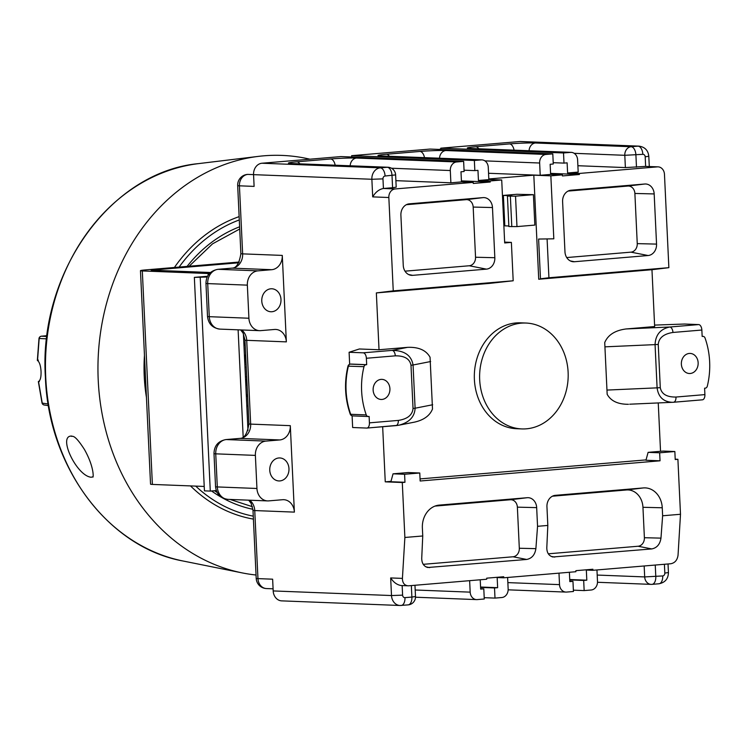 <?xml version="1.0" encoding="UTF-8"?>
<svg xmlns="http://www.w3.org/2000/svg" width="747" height="747" viewBox="0 0 747 747"><rect width="100%" height="100%" fill="white"/><g stroke="black" fill="none" stroke-linecap="round" stroke-linejoin="round"><path stroke-width="1.12" d="M288.968 468.64A11.504 9.618 -87.8 0 1 278.911 480.947A11.504 9.618 -87.8 0 1 269.76 470.255A11.504 9.618 -87.8 0 1 279.808 457.948A11.504 9.618 -87.8 0 1 288.968 468.64M280.984 299.454A11.504 9.618 -87.8 0 1 270.937 311.76A11.504 9.618 -87.8 0 1 261.777 301.078A11.504 9.618 -87.8 0 1 271.833 288.772A11.504 9.618 -87.8 0 1 280.984 299.454M479.677 379.709A52.981 44.278 -87.8 0 1 525.963 323.04A52.981 44.278 -87.8 0 1 568.122 372.258A52.981 44.278 -87.8 0 1 521.826 428.918A52.981 44.278 -87.8 0 1 479.677 379.709M521.826 428.918L516.541 428.713A52.981 44.278 -87.8 0 1 474.392 379.495A52.981 44.278 -87.8 0 1 520.678 322.835L525.963 323.04M373.136 390.121A10.056 8.404 -87.8 0 1 381.922 379.364A10.056 8.404 -87.8 0 1 389.915 388.711A10.056 8.404 -87.8 0 1 381.138 399.458A10.056 8.404 -87.8 0 1 373.136 390.121M681.367 364.172A10.056 8.404 92.2 0 0 689.36 373.509A10.056 8.404 92.2 0 0 698.146 362.762A10.056 8.404 92.2 0 0 690.153 353.424A10.056 8.404 92.2 0 0 681.367 364.172M407.955 585.816C404.314 585.303 402.465 582.828 402.418 578.393L390.672 577.935C393.66 582.483 397.245 585.022 401.438 585.564L408.646 585.807L486.68 579.233L486.745 578.169L503.721 576.74L503.655 577.804L575.844 571.726L575.909 570.671L592.885 569.242L592.819 570.297L670.862 563.733C674.952 562.911 677.342 560.063 678.043 555.198L680.498 514.272L677.903 459.302L675.223 459.526L674.849 451.524L663.299 451.076L648.107 452.355L659.657 452.803L674.849 451.524M488.547 173.267L540.221 175.284L550.632 174.415L562.37 174.873L550.847 175.844L553.816 238.816L538.606 239.049L553.816 238.816M484.896 160.876L539.642 163.014L540.221 175.284M577.889 165.722L625.379 167.58L645.641 166.413L657.388 166.87L579.345 173.444L567.608 172.987L578.187 172.09L577.608 159.821A8.03 6.714 -87.8 0 0 571.222 152.36L470.087 148.448M391.465 168.234L450.301 170.531A8.03 6.714 -87.8 0 1 456.622 161.968L356.515 158.056A18.731 1.055 -2.7 0 0 330.604 158.971L296.876 161.81A18.731 1.055 -2.7 0 0 291.517 163.528L387.226 167.263A8.03 4.379 85.2 0 1 392.007 175.442L392.586 187.712L396.199 187.17L395.621 174.891A8.03 8.03 0 0 0 387.917 167.244L291.181 163.509M392.586 187.712L383.426 188.487L382.968 178.878A2.68 2.241 -87.8 0 1 385.078 176.021L395.621 174.891M473.206 182.38L395.172 188.944L383.426 188.487C379.121 189.299 375.545 192.1 372.697 196.881L388.842 197.516L393.249 290.872L513.189 280.779L511.378 242.392L504.683 242.952L501.713 179.98L490.181 180.951L490.237 182.016L473.262 183.445L473.206 182.38L461.469 181.913L450.88 182.81L395.891 180.662M439.404 149.437A10.701 5.845 85.2 0 1 440.749 149.026A10.701 5.845 85.2 0 1 440.842 149.017L440.749 149.026M547.112 239.376L548.924 277.763L668.864 267.669L664.466 174.312A8.03 6.714 -87.8 0 0 658.079 166.852A8.03 6.714 -87.8 0 0 657.388 166.87M668.864 267.669L651.963 269.714L654.652 326.551L626.154 328.951C615.117 330.361 607.974 334.899 604.725 342.565L607.162 394.285L604.725 342.565M658.247 402.96L660.535 451.309M675.204 459.2L677.903 459.302M271.731 269.695A13.381 11.186 92.2 0 0 282.273 255.409L286.353 341.874A13.381 11.186 92.2 0 0 275.708 329.446A13.381 11.186 92.2 0 0 274.551 329.464L260.703 330.632A13.381 11.186 -87.8 0 1 259.554 330.66A13.381 11.186 -87.8 0 1 248.91 318.231L247.35 285.139A13.381 11.186 -87.8 0 1 257.883 270.862L271.731 269.695L232.102 268.145A10.701 5.845 -94.8 0 0 231.71 268.154A10.701 5.845 -94.8 0 0 231.318 268.21M279.761 439.946A13.381 11.186 92.2 0 0 290.303 425.659L294.383 512.115A13.381 11.186 92.2 0 0 283.729 499.687A13.381 11.186 92.2 0 0 282.581 499.715L268.733 500.882A13.381 11.186 -87.8 0 1 267.585 500.91A13.381 11.186 -87.8 0 1 256.94 488.482L255.381 455.39A13.381 11.186 -87.8 0 1 265.913 441.103L279.761 439.946L240.132 438.396A10.701 5.845 -94.8 0 0 239.74 438.405A10.701 5.845 -94.8 0 0 239.348 438.461M256.202 578.365A10.701 10.701 0 0 0 266.474 588.561A10.701 8.945 -87.8 0 1 257.958 578.617L254.746 510.565A10.701 0.607 177.3 0 1 252.99 510.322L256.202 578.365A10.701 0.607 -2.7 0 0 257.958 578.617L272.636 579.186L273.187 590.933A10.701 8.945 92.2 0 0 281.703 600.868L400.018 605.49A10.701 8.945 92.2 0 0 400.934 605.472A8.03 4.379 85.2 0 0 401.232 605.462A8.03 4.379 85.2 0 0 404.967 597.637A2.68 2.241 -87.8 0 1 402.605 595.154L391.503 595.546L273.187 590.933M402.418 578.393L404.874 537.476L422.746 535.972L421.728 558.261C421.766 563.285 423.782 566.366 427.77 567.505L526.672 559.456C531.864 558.429 534.936 554.825 535.888 548.653L537.551 526.308L547.822 525.44L546.804 547.738C546.841 552.761 548.858 555.843 552.845 556.982L651.748 548.933C656.94 547.896 660.012 544.302 660.974 538.129L662.626 515.775L680.498 514.272M659.657 452.803L660.04 460.806L420.15 481.003L419.777 472.991L404.585 474.27L404.967 482.282L402.288 482.506L404.874 537.476M402.288 482.506L385.256 481.843L382.66 426.742M349.661 364.275L349.101 352.267L359.363 348.98L379.028 349.755L376.348 292.917L393.249 290.872M456.622 161.968L463.635 161.371L340.921 156.581L261.992 163.229A10.701 8.945 92.2 0 0 253.56 174.649L254.111 186.395L239.432 185.816A10.701 0.607 177.3 0 1 237.677 185.573L240.879 253.616C239.245 263.598 236.192 268.444 231.71 268.154L217.863 269.322C210.159 270.834 206.191 275.503 205.957 283.346L207.517 316.439C208.376 323.843 212.512 328.064 219.917 329.11A13.381 11.186 -87.8 0 1 209.272 316.681A10.701 0.607 177.3 0 1 207.517 316.439M638.974 146.132A10.701 8.945 92.2 0 0 638.05 146.151A8.03 4.379 85.2 0 1 642.831 154.33A2.68 2.241 -87.8 0 1 645.193 156.805L648.807 156.254C648.135 150.352 644.857 146.982 638.974 146.132L520.659 141.51A10.701 8.945 92.2 0 0 519.735 141.528L440.805 148.177L440.87 149.493M539.642 163.014A8.03 6.714 -87.8 0 1 545.964 154.442L552.799 153.873L430.085 149.073L351.641 155.675L351.706 157.001M350.922 364.088A2.68 1.457 85.2 0 1 351.025 364.069A2.68 1.457 85.2 0 1 351.118 364.069L366.684 364.676L366.375 358.271L395.294 355.843A5.35 2.923 -94.8 0 0 392.1 350.39C404.398 350.502 411.382 355.367 413.063 364.994L410.99 365.236L413.035 408.46C412.419 415.015 407.517 418.992 398.338 420.412L369.42 422.849A5.35 2.923 85.2 0 1 366.936 428.068A5.35 2.923 85.2 0 1 366.74 428.068L352.649 427.517L352.098 415.818M369.42 422.849L369.121 416.443L368.439 416.499A2.68 2.241 -87.8 0 1 366.254 414.902A72.057 60.227 -87.8 0 1 363.976 366.684A2.68 2.241 -87.8 0 1 366.002 364.732L366.684 364.676M673.701 402.231L702.217 399.832A5.35 2.923 -94.8 0 0 702.413 399.822A5.35 2.923 -94.8 0 0 704.897 394.612L675.988 397.04A5.35 2.923 85.2 0 1 673.505 402.26A5.35 2.923 85.2 0 1 673.308 402.269L672.431 402.325C663.467 401.877 658.35 397.049 657.099 387.852L660.283 387.646L658.247 344.423L655.063 344.619C655.539 334.815 660.432 328.951 669.76 327.018A5.35 2.923 85.2 0 1 672.944 332.462L701.853 330.034A5.35 2.923 -94.8 0 0 698.669 324.581L669.76 327.018L626.154 328.951M629.702 404.202L673.495 402.26A5.35 2.923 85.2 0 1 673.495 402.26L702.413 399.822M628.414 404.286C617.918 404.342 610.841 401.008 607.162 394.285M704.897 394.612L704.598 388.207L705.28 388.151A2.68 2.241 92.2 0 0 707.297 386.199A72.057 60.227 92.2 0 0 705.028 337.98A2.68 2.241 92.2 0 0 702.843 336.383L702.161 336.439L701.853 330.034M654.577 325.094L684.579 324.03L698.669 324.581M413.035 408.46L415.099 408.217C414.678 416.835 409.253 422.494 398.814 425.22L414.641 422.102C423.913 419.973 429.87 415.603 432.504 408.992L430.057 357.262C426.117 350.203 418.609 346.897 407.526 347.355L392.1 350.39L363.191 352.817A5.35 2.923 85.2 0 1 366.375 358.271M367.132 428.04L395.649 425.641A5.35 2.923 -94.8 0 0 395.845 425.631A5.35 2.923 -94.8 0 0 395.854 425.631A5.35 2.923 -94.8 0 0 398.338 420.412M398.814 425.22L396.022 425.613M349.101 352.267L363.191 352.817M379.028 349.755L407.526 347.355M488.818 178.963L533.816 175.171L538.727 279.247L651.963 269.714M376.348 292.917L489.593 283.384L513.189 280.779M385.256 481.843L390.98 481.357M420.057 478.911L646.043 459.891M533.405 194.668L515.533 196.172L507.428 196.125L508.866 226.546L516.971 226.593L534.833 225.09L533.405 194.668L516.784 194.295L503.385 195.415L504.813 225.837L508.838 225.996M504.636 242.121L511.378 242.392M538.606 239.049L540.473 278.79L547.178 278.22L538.727 279.247M548.924 277.763L540.473 278.79M388.842 197.516A8.03 6.714 -87.8 0 1 395.172 188.944M403.259 265.418L400.896 215.257A10.701 8.945 -87.8 0 1 409.048 203.856A10.701 8.945 -87.8 0 1 409.328 203.828L483.029 197.619A10.701 8.945 -87.8 0 1 492.469 207.545L494.831 257.715A10.701 8.945 -87.8 0 1 486.409 269.135L412.699 275.344A10.701 8.945 -87.8 0 1 410.589 275.223A10.701 8.945 -87.8 0 1 403.259 265.418M507.428 196.125L511.891 195.751L503.385 195.415M515.533 196.172L516.971 226.593M510.36 196.246L511.798 226.658M501.713 179.98L488.846 179.476M533.816 175.171L550.847 175.844M474.354 160.474L481.189 159.895A8.03 6.714 -87.8 0 1 481.88 159.877A8.03 6.714 -87.8 0 1 488.267 167.337L488.846 179.616L478.444 180.485L477.959 170.344L474.84 170.615L474.354 160.474L351.641 155.675M490.181 180.951L478.444 180.485M579.345 173.444L579.401 174.509L562.426 175.937L562.37 174.873M571.035 190.214L644.736 184.014A10.701 8.945 -87.8 0 1 654.176 193.931L656.548 244.101A10.701 8.945 -87.8 0 1 648.116 255.521L574.406 261.73A10.701 8.945 -87.8 0 1 572.295 261.609A10.701 8.945 -87.8 0 1 564.965 251.804L562.603 201.643A10.701 8.945 -87.8 0 1 570.764 190.242A10.701 8.945 -87.8 0 1 571.035 190.214L570.493 190.28M569.391 572.277L569.83 581.614L572.958 581.353L573.435 591.493L566.599 592.072A8.03 6.714 -87.8 0 1 565.909 592.082A8.03 6.714 -87.8 0 1 559.522 584.63L558.98 573.145M507.615 577.478L508.156 588.953A8.03 6.714 -87.8 0 1 501.825 597.525L495 598.095L484.215 597.675M495 598.095L494.514 587.954L497.642 587.693L497.166 577.552L503.655 577.804M552.799 153.873L553.275 164.004L550.147 164.275L550.632 174.415M480.228 579.775L480.666 589.122L483.795 588.86L484.271 599.001L477.258 599.589A8.03 6.714 -87.8 0 1 476.567 599.608A8.03 6.714 -87.8 0 1 470.18 592.147L469.639 580.671M645.193 156.805L645.641 166.413L658.079 166.852M567.608 172.987L567.122 162.846L563.994 163.107L563.518 152.967L570.531 152.379A8.03 6.714 -87.8 0 1 571.222 152.36M596.956 569.952L597.497 581.427A8.03 6.714 -87.8 0 1 591.176 589.999L584.154 590.588L573.379 590.167M584.154 590.588L583.678 580.447L586.806 580.186L586.33 570.045L592.819 570.297M450.301 170.531L450.88 182.81M463.635 161.371L464.111 171.511L460.983 171.773L461.469 181.913M497.642 587.693L480.573 587.03M494.514 587.954L480.592 587.413M483.795 588.86L480.648 588.739M579.401 174.509L550.576 173.379M563.994 163.107L553.219 162.687M563.518 152.967L440.805 148.177M474.84 170.615L464.055 170.195M572.958 581.353L569.812 581.231M422.746 535.972L422.372 527.961A21.402 17.891 -87.8 0 1 438.685 505.168A21.402 17.891 -87.8 0 1 439.227 505.112L527.233 497.707A10.701 8.945 -87.8 0 1 536.673 507.624L537.551 526.308M405.014 271.17L469.247 265.764A7.984 6.676 92.2 0 0 475.54 257.239L473.178 207.068A7.984 6.676 92.2 0 0 466.128 199.664L406.359 204.697M423.232 564.33L513.021 556.776A7.984 6.676 92.2 0 0 519.314 548.251L517.372 507.157A7.984 6.676 92.2 0 0 510.332 499.752L434.987 506.092M547.822 525.44L546.944 506.765A10.701 8.945 -87.8 0 1 555.105 495.364A10.701 8.945 -87.8 0 1 555.376 495.336L643.372 487.931A21.402 17.891 -87.8 0 1 662.253 507.773L662.626 515.775M548.317 553.807L638.097 546.244A7.984 6.676 92.2 0 0 644.39 537.719L642.952 507.297A18.694 15.622 92.2 0 0 626.472 489.976L552.407 496.204M566.721 257.556L630.954 252.15A7.984 6.676 92.2 0 0 637.247 243.625L634.885 193.454A7.984 6.676 92.2 0 0 627.844 186.05L568.065 191.083M660.04 460.806L645.94 460.255L648.107 452.355M404.585 474.27L393.043 473.822L390.877 481.731L404.967 482.282M393.043 473.822L408.226 472.543L419.777 472.991M490.237 182.016L461.413 180.886M586.806 580.186L569.737 579.523M583.678 580.447L569.756 579.905M248.116 406.891A60.199 50.32 -87.8 0 1 246.762 405.051M208.152 275.195L208.077 273.514L209.571 273.383M207.526 276.269L194.351 277.38L207.152 277.025M216.303 490.583L210.29 491.087L200.224 277.604M194.351 277.38L204.426 490.854L210.29 491.087M204.211 486.446L152.379 484.42A11.242 0.635 -2.7 0 1 150.539 484.159L140.464 270.685A11.242 0.635 -2.7 0 0 142.313 270.946L208.077 273.514M238.816 262.785L151.155 270.181L210.467 272.506M239.208 262.029L145.525 269.91A11.242 0.635 -2.7 0 0 140.464 270.685M146.449 397.441A155.189 129.707 -87.8 0 1 144.246 376.46A155.189 129.707 -87.8 0 1 144.46 355.273M174.406 267.482A155.189 129.707 -87.8 0 1 239.143 216.63M71.114 436.08L71.124 436.08C72.328 437.397 73.402 432.289 84.486 449.554C94.897 468.154 93.3 479.144 92.768 476.819L91.237 477.249C76.539 476.063 57.304 435.193 71.768 436.071M309.912 159.195A210.309 175.778 92.2 0 0 258.527 156.366A210.309 175.778 92.2 0 0 98.231 380.335A210.309 175.778 92.2 0 0 242.261 572.912A210.309 175.778 92.2 0 0 256.044 575.013M41.253 336.225A2.68 1.643 84.9 0 1 41.412 336.197L41.412 336.197A2.68 1.643 84.9 0 1 41.496 336.197L47.061 335.692L41.412 336.197A2.68 2.68 0 0 0 38.993 338.494L46.688 338.839M48.2 403.987L42.234 403.128A2.68 0.523 166.6 0 1 42.037 402.997A2.68 2.68 0 0 0 44.26 405.023L44.26 405.023A2.68 2.493 -81.7 0 1 42.234 403.128L38.517 381.53L39.386 381.484M38.377 360.138L37.527 360.521L39.18 338.438A2.68 2.493 -87 0 1 41.496 336.197L46.968 336.477M38.517 381.53C40.366 380.447 41.216 377.067 41.048 371.38C40.674 365.656 39.498 362.034 37.527 360.521M253.401 519.109A155.189 129.707 -87.8 0 1 190.494 485.905M245.847 358.84L245.007 362.006L245.735 361.893L245.922 360.502M246.697 376.955L245.436 376.852M244.979 367.244L246.249 367.347M244.755 362.388L246.006 362.286L244.755 362.388M246.099 364.312L244.839 364.209M247.472 174.406A10.701 5.845 85.2 0 1 247.864 174.396L247.472 174.406A10.701 10.701 0 0 0 237.677 185.573M294.383 512.115L254.746 510.565A13.381 11.186 92.2 0 0 249.694 500.21M256.94 488.482L217.302 486.932A10.701 0.607 177.3 0 1 215.547 486.68C216.406 494.094 220.533 498.314 227.947 499.36A13.381 11.186 -87.8 0 1 217.302 486.932L215.743 453.84A10.701 0.607 177.3 0 1 213.987 453.597L215.547 486.68M255.381 455.39L215.743 453.84A13.381 11.186 -87.8 0 1 226.285 439.563A10.701 5.845 -94.8 0 0 225.883 439.572C218.18 441.075 214.221 445.754 213.987 453.597M265.913 441.103L226.285 439.563L240.132 438.396A13.381 11.186 92.2 0 0 250.665 424.109A10.701 0.607 177.3 0 1 248.91 423.866C247.276 433.839 244.222 438.685 239.74 438.405L225.883 439.572M290.303 425.659L250.665 424.109L246.715 340.324A10.701 0.607 177.3 0 1 244.96 340.072L248.91 423.866M286.353 341.874L246.715 340.324A13.381 11.186 92.2 0 0 241.664 329.959M248.91 318.231L209.272 316.681L207.713 283.599A10.701 0.607 177.3 0 1 205.957 283.346M247.35 285.139L207.713 283.599A13.381 11.186 -87.8 0 1 218.255 269.312A10.701 5.845 -94.8 0 0 217.863 269.322M257.883 270.862L218.255 269.312L232.102 268.145A13.381 11.186 92.2 0 0 242.644 253.868A10.701 0.607 177.3 0 1 240.879 253.616M282.273 255.409L242.644 253.868L239.432 185.816A10.701 8.945 -87.8 0 1 247.864 174.396L253.55 174.621M390.672 577.935L391.503 595.546A10.701 8.945 92.2 0 0 400.018 605.49L408.161 604.883A8.03 4.379 85.2 0 1 407.862 604.893M387.917 167.244A8.03 6.714 -87.8 0 0 387.226 167.263L380.298 167.851A10.701 8.945 92.2 0 0 371.866 179.271L372.697 196.881M382.968 178.878L371.866 179.271L253.56 174.649M350.11 364.181A2.68 1.457 85.2 0 1 350.343 364.125A2.68 1.457 85.2 0 1 350.436 364.125L351.118 364.069M363.976 366.684L347.971 366.161C344.106 382.529 344.862 398.515 350.231 414.118A2.68 0.635 -19.5 0 0 350.698 414.296A72.057 60.227 -87.8 0 1 348.419 366.077A2.68 2.241 -87.8 0 1 350.436 364.125L366.002 364.732M352.883 415.892A2.68 2.241 -87.8 0 1 350.698 414.296L366.254 414.902M675.988 397.04C666.744 397.171 661.506 394.042 660.283 387.646M658.247 344.423C658.863 337.868 663.756 333.89 672.944 332.462M605.313 346.823L655.063 344.619L657.099 387.852L607.358 390.055M395.294 355.843C404.538 355.712 409.767 358.84 410.99 365.236M432.69 404.753L415.099 408.217L413.063 364.994L430.655 361.529M559.522 584.63L507.857 582.613M424.492 157.636A8.03 4.379 -94.8 0 0 419.945 151.445L386.442 154.265A8.03 4.379 85.2 0 1 389.374 156.263M386.442 154.265A18.731 1.055 -2.7 0 0 381.082 155.983A8.03 6.714 -87.8 0 1 381.773 155.974L380.746 155.974M439.535 158.224A8.03 6.714 -87.8 0 1 445.856 150.53A18.731 1.055 -2.7 0 0 419.945 151.445M381.082 155.983L481.189 159.895M545.964 154.442L445.856 150.53M411.345 585.573L411.886 597.058L415.5 596.508L414.968 585.274M404.967 597.637L411.886 597.058A8.03 4.379 85.2 0 1 408.161 604.883A8.03 8.03 0 0 0 415.5 596.508M402.605 595.154L402.157 585.592M470.18 592.147L415.192 589.999M519.735 141.528L638.05 146.151L631.122 146.729A8.03 6.714 92.2 0 0 624.8 155.301L642.831 154.33M529.091 150.717A8.03 6.714 92.2 0 1 535.422 142.994L631.122 146.729A8.03 4.379 85.2 0 1 635.902 154.909L636.481 167.188M574.191 153.322L624.8 155.301L625.379 167.58M535.422 142.994A18.731 1.055 -2.7 0 0 509.51 143.91A8.03 4.379 85.2 0 1 514.067 150.128M509.51 143.91L475.783 146.748A8.03 4.379 85.2 0 1 478.715 148.746M475.783 146.748A18.731 1.055 -2.7 0 0 470.423 148.466A8.03 6.714 -87.8 0 1 471.114 148.448M470.423 148.466L570.531 152.379M644.166 565.974L644.689 576.917A8.03 6.714 92.2 0 0 651.076 584.369A8.03 6.714 92.2 0 0 651.767 584.359A8.03 4.379 -94.8 0 0 652.056 584.35A8.03 4.379 -94.8 0 0 655.791 576.525L655.25 565.049M597.198 575.059L644.689 576.917L662.71 575.937A8.03 4.379 -94.8 0 1 658.985 583.771L652.056 584.35A8.03 8.03 0 0 1 651.076 584.369L597.497 582.277M658.686 583.771A8.03 4.379 -94.8 0 0 658.985 583.771C665.11 582.548 668.266 578.804 668.434 572.538L664.821 573.08A2.68 2.241 -87.8 0 1 662.71 575.937M664.41 564.274L664.821 573.08M356.515 158.056A8.03 6.714 92.2 0 0 350.184 165.778M330.604 158.971A8.03 4.379 85.2 0 1 335.16 165.19M296.876 161.81A8.03 4.379 85.2 0 1 299.808 163.808M291.517 163.528A8.03 6.714 -87.8 0 1 292.208 163.509M261.992 163.229L380.298 167.851A8.03 4.379 85.2 0 1 385.078 176.021M429.74 567.617L425.986 566.88M412.699 275.344L408.628 274.541M486.409 269.135L469.247 265.764M494.831 257.715L475.54 257.239M492.469 207.545L473.178 207.068M483.029 197.619L466.128 199.664M409.328 203.828L408.777 203.894M526.672 559.456L513.021 556.776M535.888 548.653L519.314 548.251M536.673 507.624L517.372 507.157M527.233 497.707L510.332 499.752M439.227 505.112L438.144 505.243M554.816 557.085L551.062 556.356M651.748 548.933L638.097 546.244M660.974 538.129L644.39 537.719M662.253 507.773L642.952 507.297M643.372 487.931L626.472 489.976M555.376 495.336L554.834 495.401M644.736 184.014L627.844 186.05M574.406 261.73L570.334 260.927M648.116 255.521L630.954 252.15M656.548 244.101L637.247 243.625M654.176 193.931L634.885 193.454M243.205 437.611L238.116 329.819M142.313 270.946L152.379 484.42M198.665 163.602C110.64 171.717 38.33 272.888 45.408 377.235C48.34 467.192 108.352 547.542 183.136 561.025A200.644 167.701 -87.8 0 1 45.726 377.291A200.644 167.701 -87.8 0 1 198.665 163.602L258.527 156.366M246.239 394.005A58.864 49.199 92.2 0 0 247.649 396.993M245.081 342.705A58.864 49.199 92.2 0 0 243.97 345.908M244.689 361.072A56.193 46.968 -87.8 0 1 245.632 354.349M239.619 226.799A145.824 121.882 92.2 0 0 187.086 266.418M179.103 267.09A152.509 127.476 -87.8 0 1 239.292 219.945M253.261 516.158A152.509 127.476 -87.8 0 1 195.714 486.11M211.56 490.975A145.824 121.882 92.2 0 0 252.916 509.295M245.912 379.205L246.902 381.222M247.117 385.713A56.193 46.968 -87.8 0 1 245.548 379.205L246.809 379.28M252.99 510.322L251.132 503.366L248.686 500.173M244.96 340.072L243.111 333.115L240.655 329.922M219.917 329.11L259.554 330.66M227.947 499.36L267.585 500.91M273.085 588.813L266.474 588.561M351.025 364.069L350.343 364.125A2.68 2.68 0 0 0 347.971 366.161M350.231 414.118A2.68 2.68 0 0 0 352.649 415.902L368.215 416.509M366.936 428.068L398.777 425.23M565.909 592.082L508.156 589.831M481.88 159.877L381.773 155.974M476.567 599.608L415.5 597.217M648.807 156.254L649.292 166.516M668.033 563.966L668.434 572.538M243.401 333.694L247.967 430.524M189.14 266.24L212.55 243.839L239.722 229.012M183.136 561.025L242.261 572.912M48.471 405.63L44.26 405.023M38.349 381.558L42.037 402.997M37.35 360.409L38.993 338.494M252.439 506.709L230.085 499.444M217.097 492.413L214.51 490.732"/></g></svg>
